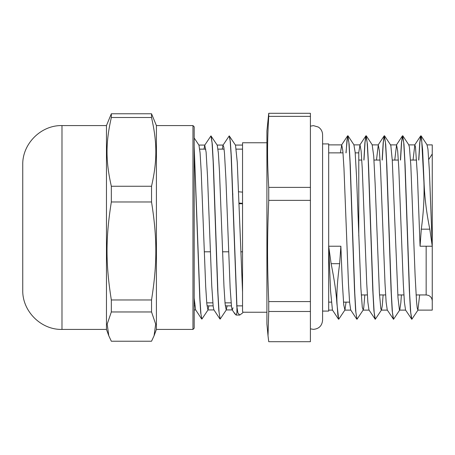 <?xml version="1.0" encoding="UTF-8"?>
<svg xmlns="http://www.w3.org/2000/svg" width="455" height="455" viewBox="0 0 455 455"><rect width="100%" height="100%" fill="white"/><g stroke="black" fill="none" stroke-linecap="round" stroke-linejoin="round"><path stroke-width="0.68" d="M194.183 198.226L194.183 126.797L192.965 125.58L192.965 329.42L194.183 328.203L194.183 198.226M192.965 125.58L156.412 125.58L156.412 329.42L192.965 329.42M61.982 329.42L61.982 125.58C41.018 125.04 22.21 143.843 22.75 164.812L22.75 290.188C22.21 311.157 41.018 329.96 61.982 329.42L106.459 329.42L108.785 335.739L107.187 324.136L111.327 311.965L151.538 311.965L155.678 324.136L154.08 335.739L151.538 341.222L111.327 341.222L108.785 335.739M151.538 201.969C157.271 238.158 157.271 263.786 151.538 299.976L111.327 299.976C105.594 263.786 105.594 238.158 111.327 201.969L151.538 201.969L151.538 186.26L111.327 186.26C105.594 160.871 105.594 142.887 111.327 117.498L151.538 117.498C157.271 142.887 157.271 160.871 151.538 186.26M156.412 125.58L151.538 113.778L111.327 113.778L106.459 125.58L106.459 329.42M111.327 201.969L111.327 186.26M111.327 117.498L111.327 113.778M151.538 113.778L151.538 117.498M111.327 311.965L111.327 299.976M151.538 299.976L151.538 311.965M432.25 155.883L432.25 301.034L432.25 155.883M429.81 229.178C426.523 212.98 424.606 197.356 424.054 182.307L423.935 182.307C424.418 197.277 423.537 212.9 421.29 229.178L429.81 229.178L432.25 246.223L429.395 170.995L427.967 149.257L427.017 144.895L432.25 144.889L432.25 310.111L417.878 310.111L419.669 294.942M322.589 143.916L328.686 143.916L328.686 311.084L322.589 311.084M310.407 187.386L268.734 187.386C267.176 161.007 267.176 142.751 268.734 116.372L268.734 113.301L310.407 113.301L310.407 341.699L268.734 341.699L268.018 335.739L268.734 311.487L310.407 311.487M424.054 182.307L422.587 149.371L421.125 135.863L419.902 142.051L418.816 160.058M418.031 309.997L411.849 319.256L410.723 312.477L409.597 293.156L405.098 165.029L403.972 144.315L402.709 135.761L401.623 142.045L400.542 160.058M411.786 319.234L405.541 309.997L404.415 302.296L403.295 283.573L398.802 168.322L397.676 150.975L396.555 144.895L390.464 144.889L390.845 145.589L392.273 160.325L397.983 297.638L399.41 309.935L399.752 309.997L393.569 319.251L392.443 312.471L391.323 293.162L386.824 165.051L385.698 144.32L384.429 135.755L383.349 142.04L382.263 160.058M393.507 319.234L387.262 309.997L386.136 302.257L385.015 283.516L380.522 168.31L379.402 150.975L378.281 144.895L372.184 144.889L373.709 155.934L375.136 183.843L379.419 293.02L380.846 309.008L381.478 309.986L375.295 319.245L374.169 312.466L373.043 293.145L368.544 164.994L367.418 144.275L366.156 135.744L365.069 142.04L363.989 160.058M375.233 319.222L368.982 309.986L367.862 302.228L366.736 283.488L362.248 168.304L361.122 150.969L360.002 144.883L353.91 144.889L355.145 152.232L356.572 177.177L360.861 287.776L362.288 307.29L363.204 309.986L357.016 319.239L355.89 312.471L354.769 293.139L350.265 164.955L349.139 144.246L347.882 135.749L346.977 140.146L346.073 152.869M344.93 309.991L338.742 319.245L337.872 315.173L337.001 303.292C336.512 293.464 337.394 280.257 339.646 263.684L340.869 246.223L342.296 281.946L343.724 304.81L344.93 309.991L346.062 302.131M423.935 182.313L421.631 138.929L420.721 135.863L419.709 142.898L418.697 160.058M411.587 319.148L410.461 310.754L409.335 290.04L404.836 161.861L403.71 142.534L402.447 135.869L401.435 142.881L400.417 160.058M393.308 319.148L392.182 310.702L391.055 289.977L386.557 161.844L385.436 142.534L384.174 135.863L383.155 142.853L382.143 160.058M375.028 319.137L373.908 310.674L372.781 289.949L368.283 161.838L367.157 142.523L365.894 135.852L364.882 142.847L363.869 160.058M356.959 319.222L355.628 310.702L354.508 289.989L350.009 161.849L348.883 142.523L347.614 135.852L345.954 152.869M338.685 319.228L336.876 303.309M363.204 309.986L363.716 307.967L364.842 294.942M381.478 309.986L382.274 305.743L383.116 294.942M399.752 309.997L400.838 302.768L401.39 294.942M421.29 229.172L420.067 246.223L417.451 176.13L415.483 146.971L414.829 144.895L408.738 144.889L409.403 147.033L410.831 165.364L415.114 275.594L416.541 301.58L417.212 307.938L417.878 310.117M338.48 319.137L332.434 309.991L330.558 290.813L328.686 246.223L331.126 263.684C334.414 280.189 336.33 293.395 336.876 303.297L337.001 303.297M414.829 144.895L413.038 160.058M396.555 144.895L394.764 160.058M378.281 144.895L376.49 160.058M360.002 144.883L358.711 152.869M356.754 319.131L350.708 309.986L349.588 302.251L348.462 283.522L343.969 168.31L342.848 150.963L341.728 144.889L340.437 152.869M328.686 246.223L340.869 246.223M242.543 312.995L239.757 315.048L237.914 313.029L236.958 307.062L236.884 313.017L236.054 315.048L234.194 312.676M194.183 148.341L199.785 298.144L200.718 312.921L201.855 319.04M219.924 318.955L213.878 309.804L213.179 306.374L211.763 286.036L207.52 176.375L206.104 152.084L204.739 145.185L210.927 135.931L212.053 142.694L213.179 161.986L217.678 289.875L218.804 310.549L220.129 319.04M234.996 314.092L232.152 309.798L231.561 307.216L230.15 288.163L225.907 178.832L224.491 153.381L223.832 147.187L223.018 145.185L229.206 135.931L230.156 140.817L231.112 154.945L236.833 307.051M232.977 307.779L232.312 309.918M223.018 145.185L222.256 149.138M204.739 145.185L203.982 149.138M201.65 318.955L195.605 309.804L194.183 298.127M266.909 142.756L242.543 142.756L242.543 311.334L242.97 312.232L266.909 312.244M194.183 137.967L198.96 145.19L200.081 152.88L201.201 171.558L205.694 286.548L206.82 303.86L207.941 309.923L208.862 305.862M210.983 135.954L217.234 145.185L218.355 152.869L219.481 171.552L223.974 286.548L225.094 303.86L226.22 309.923L227.136 305.862M229.263 135.948L235.508 145.185L237.265 162.225L242.543 292.008M194.183 146.482L199.978 299.595L200.945 314.069L201.912 319.063L208.1 309.804M211.188 136.039L212.314 144.417L213.435 165.085L217.939 293.009L219.06 312.301L220.186 319.057L226.38 309.804M229.462 136.034L230.401 142.108L231.339 156.964L236.958 307.051M432.25 246.223L420.067 246.223M204.244 251.797L210.335 251.797M222.518 251.797L228.615 251.797M240.797 251.797L242.543 251.797M199.722 149.138L205.814 149.138M217.996 149.138L224.087 149.138M236.276 149.138L242.543 149.138M194.183 305.862L194.842 305.862M207.025 305.862L213.116 305.862M225.299 305.862L231.396 305.862M236.759 305.862L242.543 305.862M194.183 302.876L194.547 302.876M206.729 302.876L212.821 302.876M225.009 302.876L231.1 302.876M355.201 152.869L358.779 152.869L358.779 235.991M310.407 301.585L268.734 301.585C267.176 263.985 267.176 237.959 268.734 200.359L310.407 200.359M268.734 113.301L266.909 131L266.909 324L268.018 335.739M268.734 116.372L310.407 116.372M268.734 200.359L268.734 187.386M268.734 311.487L268.734 301.585M242.543 203.743L239.074 203.743M239.051 203.038L242.543 203.351M242.543 192.135L238.625 191.782M232.795 193.648L232.795 197.237M416.086 294.942L426.159 294.942L426.159 246.223M339.646 263.684L331.126 263.684M156.412 329.42L154.08 335.739M61.982 125.58L106.459 125.58M428.769 159.472L432.25 153.966M426.159 294.942L428.269 295.318C430.788 296.393 432.113 298.298 432.25 301.034M361.259 294.942L367.35 294.942M379.533 294.942L385.624 294.942M397.812 294.942L403.903 294.942M358.779 160.058L361.793 160.058M373.976 160.058L380.067 160.058M392.255 160.058L398.347 160.058M410.529 160.058L416.621 160.058M354.064 145.003L348.018 135.852M372.338 145.003L366.292 135.852M390.623 145.008L384.572 135.857M408.897 145.014L402.851 135.869M427.171 145.014L421.125 135.863M420.721 135.863L414.676 145.014M402.447 135.869L396.402 145.014M384.174 135.863L378.128 145.008M365.894 135.852L359.848 145.003M347.614 135.852L341.568 145.003M239.757 315.048L236.054 315.048M242.538 313L243.118 312.119M194.183 309.929L195.684 309.929M207.941 309.929L213.964 309.929M226.22 309.929L232.238 309.929M198.88 145.071L204.898 145.071M217.16 145.071L223.172 145.071M235.434 145.071L242.543 145.071M328.686 310.111L332.514 310.111M344.771 310.111L350.788 310.111M363.05 310.111L369.062 310.111M381.324 310.111L387.336 310.111M399.604 310.111L405.615 310.111M328.686 144.889L341.728 144.889M328.686 302.131L331.297 302.131M343.485 302.131L349.576 302.131M328.686 152.869L343.013 152.869M310.407 126.16L313.455 125.637L318.352 127.064C321.082 128.907 322.493 131.484 322.589 134.777L322.589 134.782M310.407 328.84L313.455 329.363C319.006 328.817 322.049 325.774 322.589 320.223L322.589 134.777M194.183 302.859L194.547 302.859M206.729 302.859L212.821 302.859M225.003 302.859L231.1 302.859"/></g></svg>
